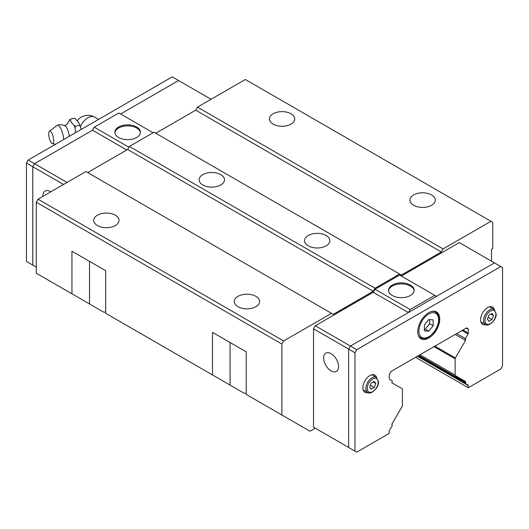 <?xml version="1.0" encoding="UTF-8"?>
<svg xmlns="http://www.w3.org/2000/svg" width="529" height="529" viewBox="0 0 529 529"><rect width="100%" height="100%" fill="white"/><g stroke="black" fill="none" stroke-linecap="round" stroke-linejoin="round"><path stroke-width="0.79" d="M69.279 136.317A8.279 2.585 -103.4 0 0 65.027 125.856C62.528 124.58 59.942 124.394 57.277 125.3A10.329 3.227 -103.4 0 0 56.98 125.466L49.455 131.185A6.487 2.03 -103.4 0 0 48.734 133.91A6.487 2.03 -103.4 0 0 52.444 143.683A6.487 2.03 -103.4 0 0 53.7 140.826A6.487 2.03 -103.4 0 0 52.159 133.784A6.487 2.03 -103.4 0 0 49.455 131.185M273.109 124.123A12.67 7.313 180 0 1 269.4 118.946A12.67 7.313 180 0 1 277.222 112.188A12.67 7.313 180 0 1 291.029 113.775A12.67 7.313 180 0 1 294.739 118.946A12.67 7.313 180 0 1 286.916 125.704A12.67 7.313 180 0 1 273.109 124.123M413.652 205.265A12.67 7.313 180 0 1 409.942 200.094A12.67 7.313 180 0 1 417.765 193.33A12.67 7.313 180 0 1 431.571 194.917A12.67 7.313 180 0 1 435.288 200.094A12.67 7.313 180 0 1 427.465 206.852A12.67 7.313 180 0 1 413.652 205.265M97.429 225.552A12.67 7.313 180 0 1 93.712 220.375A12.67 7.313 180 0 1 101.535 213.617A12.67 7.313 180 0 1 115.348 215.204A12.67 7.313 180 0 1 119.058 220.375A12.67 7.313 180 0 1 111.235 227.139A12.67 7.313 180 0 1 97.429 225.552M237.971 306.694A12.67 7.313 180 0 1 234.261 301.523A12.67 7.313 180 0 1 242.084 294.765A12.67 7.313 180 0 1 255.891 296.346A12.67 7.313 180 0 1 259.6 301.523A12.67 7.313 180 0 1 251.778 308.281A12.67 7.313 180 0 1 237.971 306.694M123.25 323.431L130.094 327.378M263.799 404.573L270.636 408.527M220.758 174.63A12.67 7.313 180 0 1 224.468 179.807A12.67 7.313 180 0 1 216.645 186.565A12.67 7.313 180 0 1 202.838 184.978A12.67 7.313 180 0 1 199.122 179.807A12.67 7.313 180 0 1 206.945 173.049A12.67 7.313 180 0 1 220.758 174.63M326.162 235.491A12.67 7.313 180 0 1 329.878 240.662A12.67 7.313 180 0 1 322.055 247.42A12.67 7.313 180 0 1 308.242 245.833A12.67 7.313 180 0 1 304.532 240.662A12.67 7.313 180 0 1 312.355 233.904A12.67 7.313 180 0 1 326.162 235.491M114.879 132.759A12.795 7.386 180 0 1 123.151 126.345A12.795 7.386 180 0 1 136.694 128.038A12.795 7.386 180 0 1 140.41 132.759M136.694 127.033A12.795 7.386 180 0 1 140.436 132.257A12.795 7.386 180 0 1 132.541 139.081A12.795 7.386 180 0 1 118.595 137.48A12.795 7.386 180 0 1 114.846 132.257A12.795 7.386 180 0 1 122.748 125.433A12.795 7.386 180 0 1 136.694 127.033M42.895 196.378A10.56 6.097 60 0 1 45.071 191.042A10.56 6.097 60 0 1 50.354 191.564A10.56 6.097 60 0 1 50.777 191.829M63.698 139.537A10.329 3.227 -103.4 0 0 61.212 129.426A10.329 3.227 -103.4 0 0 57.277 125.3M67.652 123.317L70.086 119.263L70.344 120.242A12.584 3.934 -103.4 0 0 69.392 120.083M70.344 120.242L71.779 123.026L75.191 126.371L75.125 128.084A12.584 3.934 -103.4 0 0 74.172 125.578M75.125 128.084L75.535 132.7M388.59 290.785A12.795 7.386 180 0 1 396.862 284.371A12.795 7.386 180 0 1 410.405 286.063A12.795 7.386 180 0 1 414.121 290.785M392.306 295.506A12.795 7.386 180 0 1 388.564 290.282A12.795 7.386 180 0 1 396.459 283.458A12.795 7.386 180 0 1 410.405 285.058A12.795 7.386 180 0 1 414.154 290.282A12.795 7.386 180 0 1 406.252 297.106A12.795 7.386 180 0 1 392.306 295.506M331.094 370.895A10.56 6.097 60 0 1 324.191 361.591A10.56 6.097 60 0 1 325.811 353.127A10.56 6.097 60 0 1 331.094 353.65A10.56 6.097 60 0 1 337.991 362.954A10.56 6.097 60 0 1 336.371 371.418A10.56 6.097 60 0 1 331.094 370.895M417.784 331.696A15.526 8.967 -60 0 1 424.562 316.071A15.526 8.967 -60 0 1 436.524 311.912A15.526 8.967 -60 0 1 439.744 319.02A15.526 8.967 -60 0 1 432.967 334.645A15.526 8.967 -60 0 1 420.998 338.805A15.526 8.967 -60 0 1 417.784 331.696M372.304 374.671A9.939 5.74 -60 0 1 372.449 375.101M367.992 392.591A9.939 5.74 -60 0 1 364.944 392.287A9.939 5.74 -60 0 1 362.881 387.737A9.939 5.74 -60 0 1 367.219 377.732A9.939 5.74 -60 0 1 374.876 375.074A9.939 5.74 -60 0 1 376.668 377.561M490.006 306.708A9.939 5.74 -60 0 1 490.152 307.144M485.701 324.634A9.939 5.74 -60 0 1 482.646 324.33A9.939 5.74 -60 0 1 480.59 319.781A9.939 5.74 -60 0 1 484.928 309.776A9.939 5.74 -60 0 1 492.585 307.118A9.939 5.74 -60 0 1 494.377 309.604M491.481 261.174L491.481 249.384L492.711 248.676L492.711 222.306L490.952 221.287L443.084 248.928L441.325 251.976L401.359 275.047L399.6 274.035L375.001 288.232L373.249 291.274L333.277 314.352L331.524 313.34L283.65 340.98L281.891 344.022L281.891 415.02L310.001 431.254L315.291 428.199L313.525 427.181L348.651 447.461L348.651 349.094L350.41 346.045L494.47 262.873L502.55 267.542L502.55 365.929L500.791 368.971L468.291 387.737L415.589 357.306M371.199 389.225L369.678 387.056L371.199 383.135L374.241 381.383L375.762 383.545L374.241 387.466L371.199 389.225M373.13 382.024L375.762 383.545M370.386 385.238L374.241 387.466M363.754 390.164A9.939 5.74 -60 0 1 363.304 390.257M488.908 321.268L487.388 319.099L488.908 315.178L491.95 313.426L493.471 315.588L491.95 319.509L488.908 321.268M490.833 314.067L493.471 315.588M488.088 317.281L491.95 319.509M481.456 322.207A9.939 5.74 -60 0 1 481.006 322.3M433.158 325.752L428.761 331.214L424.37 330.823L424.37 324.965L428.761 319.503L433.158 319.893L433.158 325.752L429.641 323.722L429.641 319.582M428.761 331.214L425.25 329.183L429.641 323.722M424.37 329.104L425.25 329.183M348.651 447.481L356.731 452.143L389.232 433.383L389.232 431.214A1.243 0.714 -60 0 1 389.489 430.348L392.148 425.746A0.747 0.43 120 0 0 392.148 424.886L391.996 424.8A0.747 0.43 -60 0 1 391.996 423.941L402.152 406.345A1.243 0.714 120 0 0 402.41 405.479L402.41 389.265A1.243 0.714 120 0 0 402.152 388.696L391.996 382.831A0.747 0.43 -60 0 1 391.996 381.971L392.148 381.713A0.747 0.43 120 0 0 392.148 380.854L389.489 379.319A1.243 0.714 -60 0 1 389.232 378.751L389.232 374.968A1.243 0.714 -60 0 1 389.489 374.102L390.991 371.51L466.538 327.894L468.033 328.76A1.243 0.714 -60 0 1 468.291 329.329L468.291 333.105A1.243 0.714 -60 0 1 468.033 333.971L465.381 338.573A0.747 0.43 120 0 0 465.381 339.433L465.527 339.519A0.747 0.43 -60 0 1 465.527 340.378L455.37 357.974A1.243 0.714 120 0 0 455.119 358.834L455.119 375.054A1.243 0.714 120 0 0 455.37 375.623L465.527 381.482A0.747 0.43 -60 0 1 465.527 382.348L465.381 382.606A0.747 0.43 120 0 0 465.381 383.465L468.033 385A1.243 0.714 -60 0 1 468.291 385.568L468.291 387.737M354.979 451.131L354.979 352.744L356.731 349.702L500.791 266.53M313.525 427.181L313.525 328.813L354.979 352.744M313.525 328.813L315.284 325.765L356.731 349.702M466.538 327.894L468.033 328.76M465.527 381.482L455.37 375.623M465.381 382.606L423.921 358.669A0.747 0.43 120 0 0 423.921 359.528L465.381 383.465M417.831 356.01L468.033 385M410.14 309.551L408.401 312.566L373.256 292.299L375.001 289.27L410.14 309.551L434.739 295.354L436.478 296.359M375.001 289.27L399.6 275.067L434.739 295.354M401.346 276.078L459.324 242.606L494.45 262.887M315.284 325.765L373.256 292.299M211.078 99.28L178.584 80.52L120.605 113.993L178.59 80.507L172.269 76.857L28.209 160.029L26.45 163.071L26.45 261.458L34.53 266.127L32.785 265.095L32.785 166.728L34.537 163.686L92.515 130.213L34.53 163.679L32.772 166.721L32.772 265.108M180.349 81.539L178.59 80.507M81.274 129.387L79.29 123.773L77.942 121.551L74.662 118.165L70.086 119.263M79.767 125.28L75.191 126.371M34.53 163.679L28.209 160.029M32.772 166.721L26.45 163.071M153.099 132.753L118.86 112.981L94.261 127.185L92.522 130.194L126.762 149.985M128.95 147.214L94.261 127.185M67.031 182.445L34.537 163.686M63.52 184.469L32.785 166.728M36.289 267.119L32.785 265.095M246.23 393.245A23.851 13.767 0 0 0 244.305 393.325L212.499 374.955L212.499 332.357L246.23 351.831L246.23 394.429L281.891 415.02M105.681 312.103A23.851 13.767 0 0 0 103.763 312.176L71.951 293.813L71.951 251.215L105.681 270.689L105.681 313.287L212.499 374.955M399.6 274.035L153.999 132.237L129.4 146.434L127.641 149.476L373.249 291.274M375.001 288.232L129.4 146.434M441.325 251.976L195.723 110.177L197.476 107.129L443.084 248.928M155.751 133.248L195.723 110.177M331.524 313.34L85.916 171.541L38.048 199.182L36.289 202.223L36.289 273.222L71.951 293.813M87.675 172.553L127.641 149.476M490.952 221.287L245.35 79.489L197.476 107.129M283.65 340.98L38.048 199.182M281.891 344.022L36.289 202.223M419.133 337.013L420.608 337.859A14.905 8.609 -60 0 1 418.234 335.022M418.928 331.035A13.913 8.034 -60 0 1 428.761 313.995A13.913 8.034 -60 0 1 438.601 319.675A13.913 8.034 -60 0 1 428.761 336.715A13.913 8.034 -60 0 1 418.928 331.035M431.869 311.402A14.905 8.609 -60 0 1 435.512 312.044L434.044 311.191M485.377 324.469C487.764 327.279 496.757 320.395 496.162 313.796L494.073 309.405A8.695 5.019 120 0 0 487.374 311.74A8.695 5.019 120 0 0 483.579 320.488A8.695 5.019 120 0 0 485.377 324.469L480.861 321.863M484.981 320.488A7.704 4.444 120 0 0 490.429 323.636A7.704 4.444 120 0 0 495.871 314.2A7.704 4.444 120 0 0 490.429 311.059A7.704 4.444 120 0 0 484.981 320.488M367.668 392.425C370.055 395.242 379.055 388.352 378.46 381.753L376.364 377.369A8.695 5.019 120 0 0 369.665 379.696A8.695 5.019 120 0 0 365.87 388.445A8.695 5.019 120 0 0 367.668 392.425L363.159 389.82M367.271 388.445A7.704 4.444 120 0 0 372.72 391.592A7.704 4.444 120 0 0 378.169 382.156A7.704 4.444 120 0 0 372.72 379.015A7.704 4.444 120 0 0 367.271 388.445M466.168 328.106L468.291 329.329M462.901 329.99L468.291 333.105M462.022 330.499L468.033 333.971M456.712 333.568L465.381 338.573M455.218 334.427L465.527 340.378M434.025 346.66L455.119 358.834M434.904 346.151L455.37 357.974M419.986 354.767L455.119 375.054M418.875 355.409L465.527 382.348M417.467 356.222L468.291 385.568M80.401 126.517A13.251 7.651 -60 0 1 94.565 117.107A13.251 13.251 0 0 0 77.3 120.698M423.921 358.669L418.571 355.581M230.069 342.501L230.069 385.099M89.52 261.352L89.52 303.957M67.672 123.264C67.904 123.693 66.833 124.5 64.472 125.684M420.608 337.859C426.665 339.658 426.076 337.846 428.84 337.006L433.39 333.019C436.908 328.674 438.746 324.092 438.891 319.271C438.772 315.648 437.648 313.241 435.512 312.044M376.364 377.369L371.854 374.757M494.073 309.405L489.556 306.8M98.553 119.415L94.565 117.107M79.29 123.773L81.082 128.686M52.444 143.683L55.538 144.245"/></g></svg>
